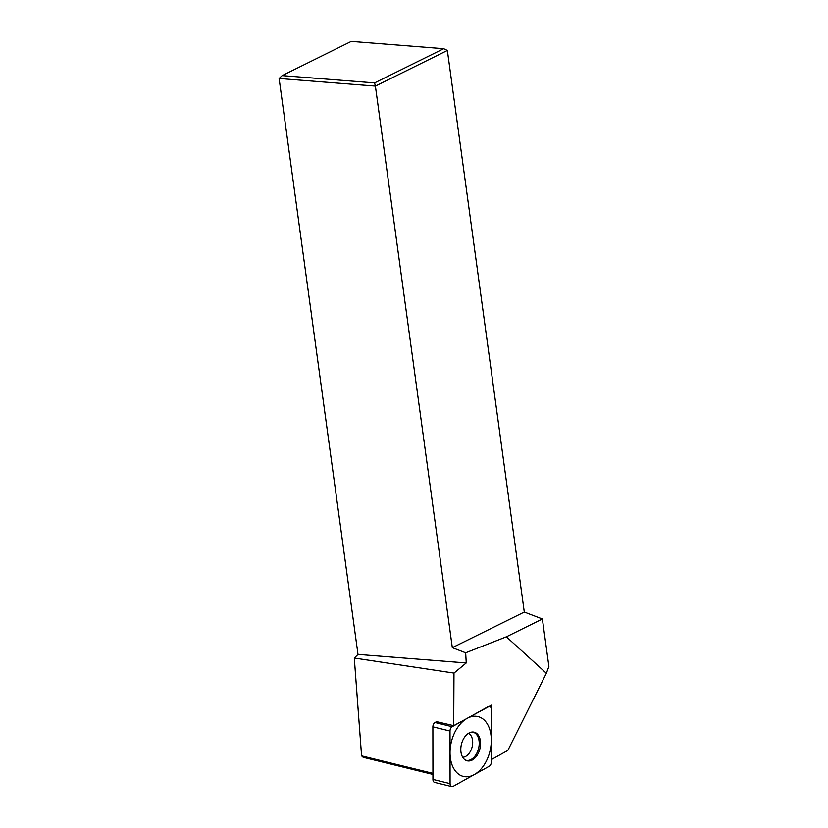 <?xml version="1.0" encoding="UTF-8"?>
<svg xmlns="http://www.w3.org/2000/svg" width="828" height="828" viewBox="0 0 828 828"><rect width="100%" height="100%" fill="white"/><g stroke="black" fill="none" stroke-linecap="round" stroke-linejoin="round"><path stroke-width="1.24" d="M374.587 82.903L443.684 48.707L351.248 41.4L282.162 75.607L374.587 82.903L375.394 86.091L447.368 50.456L443.684 48.707M447.368 50.456L524.29 612.037L452.316 647.662L465.667 652.785L466.247 662.949L357.996 654.399L279.108 78.484L282.162 75.607M279.108 78.484L375.394 86.091L452.316 647.662M506.374 636.815L546.366 673.257L548.892 666.468L542.381 618.982L506.374 636.815L465.667 652.785M524.29 612.037L542.381 618.982M432.93 774.428L363.181 757.309L361.588 755.871L354.291 658.043L357.996 654.399M354.291 658.043L453.982 673.071L453.703 725.659L491.501 705.135L491.211 759.69L507.823 750.447L546.366 673.257M453.982 673.071L466.247 662.949M453.703 725.659L436.563 721.643M361.588 755.871L432.93 773.362M450.018 731.031A3.881 2.505 103.8 0 1 452.16 726.705L488.22 706.626A3.881 2.505 103.8 0 1 491.283 709.379L491.346 761.967A3.881 2.505 103.8 0 1 489.193 766.293L453.133 786.372L489.193 766.293A3.881 2.505 103.8 0 0 491.346 761.967L491.283 709.379A3.881 2.505 103.8 0 0 489.607 706.398A3.881 2.505 103.8 0 0 488.22 706.626L452.16 726.705A3.881 2.505 103.8 0 0 450.018 731.031L450.08 783.619A3.881 2.505 103.8 0 0 451.746 786.6A3.881 2.505 103.8 0 0 453.133 786.372A3.881 2.505 103.8 0 1 450.08 783.619L450.018 731.031L432.878 726.829A3.881 2.505 -76.2 0 1 435.021 722.502L436.801 721.509M460.948 751.917A14.749 9.512 -76.2 0 1 472.778 732.004A14.749 9.512 -76.2 0 1 480.406 741.081A14.749 9.512 -76.2 0 1 476.39 756.347A14.749 9.512 -76.2 0 1 465.833 760.321A14.749 9.512 -76.2 0 1 460.948 751.917M451.746 786.6L434.617 782.398A3.881 2.505 -76.2 0 1 432.94 779.417L432.878 726.829M465.305 760.021A14.469 9.336 103.8 0 0 475.386 755.55A14.469 9.336 103.8 0 0 479.07 740.905A14.469 9.336 -76.2 0 0 472.177 732.024M490.994 735.192A30.802 19.862 103.8 0 0 467.054 718.404A30.802 19.862 103.8 0 0 450.36 757.806A30.802 19.862 103.8 0 0 474.299 774.594A30.802 19.862 103.8 0 0 490.994 735.192M452.16 726.705L435.021 722.502M450.08 783.619L432.94 779.417M468.555 733.277A12.513 8.073 -76.2 0 1 472.571 740.346A12.513 8.073 103.8 0 1 462.686 757.237"/></g></svg>
